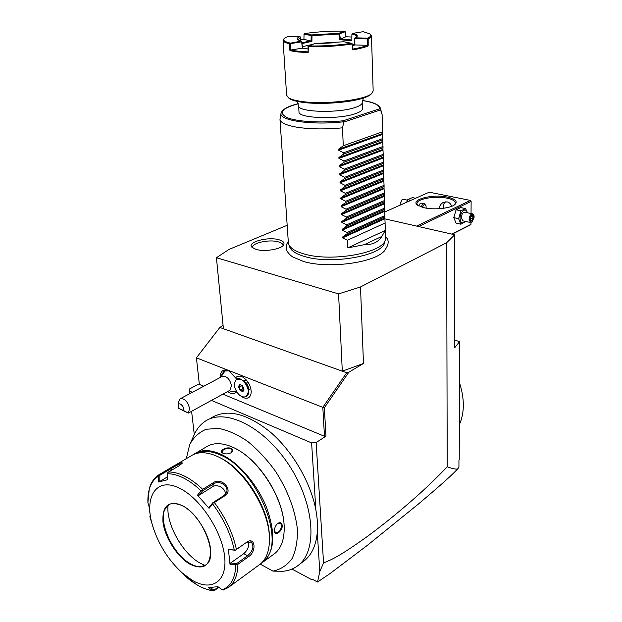 <?xml version="1.0" encoding="UTF-8"?>
<svg xmlns="http://www.w3.org/2000/svg" width="622" height="622" viewBox="0 0 622 622"><rect width="100%" height="100%" fill="white"/><g stroke="black" fill="none" stroke-linecap="round" stroke-linejoin="round"><path stroke-width="0.93" d="M225.273 494.506C226.416 488.736 217.381 483.356 212.405 486.839L198.815 495.384L202.547 490.867L213.836 483.799C219.613 479.601 229.938 486.808 226.214 493.184L224.192 495.4L212.949 502.63L209.179 507.148L209.046 508.298L197.485 495.174L201.069 490.851L202.033 490.229L202.547 490.867M198.815 495.384L197.485 495.174M159.566 474.353L158.657 476.094C151.092 480.767 147.507 489.662 147.904 502.786L149.311 488.542C150.54 484.826 151.496 480.658 158.245 475.177L170.265 468.063L171.089 468.669L159.846 475.294L159.776 481.428L158.587 481.98L167.528 479.741L167.676 472.751L168.546 472.005C173.491 471.904 178.918 473.326 184.835 476.273C190.76 479.267 196.715 483.628 202.694 489.335L202.033 490.229M170.265 468.063C177.425 463.615 181.476 461.936 182.425 463.025L179.291 465.66L168.546 472.005M174.992 465.334L190.721 456.082C197.034 451.86 205.073 451.619 214.839 455.358L217.552 456.54C242.977 467.55 269.847 509.939 269.443 539.134C269.458 550.587 266.48 558.851 260.525 563.913L258.698 565.25M171.765 470.108L171.089 468.669C176.469 465.256 180.1 463.584 181.974 463.662M147.904 502.786L148.907 505.849L150.882 519.875L149.879 516.75L153.883 529.75M176.664 567.536L185.667 576.508L196.707 584.657C202.29 587.977 207.6 589.959 212.638 590.597L208.378 587.588L217.918 586.694L222.209 589.742C230.809 586.562 235.349 578.235 235.824 564.768L229.984 564.255L228.414 549.49L234.3 550.003C230.809 534.041 223.593 518.694 212.654 503.96L209.046 508.298M191.84 580.038L182.363 573.049C168.508 560.313 158.641 544.732 152.771 526.29C143.34 496.791 156.666 475.892 180.388 488.674C200.603 498.797 222.155 531.678 224.651 556.737C227.442 581.959 211.325 591.926 191.84 580.038M158.587 481.98L158.657 476.094M159.846 475.294L159.03 475.006M159.776 481.428L167.551 476.81M212.638 590.597L214.357 590.581L218.827 587.339M202.694 489.335L213.439 482.625C221.541 476.701 233.802 490.284 225.055 495.633L214.357 502.514C225.522 517.52 232.869 533.155 236.407 549.42L246.856 542.089C255.354 536.273 256.8 551.8 248.295 556.846L237.923 564.278C237.666 574.619 234.859 582.068 229.51 586.624L227.605 588M218.369 587.012L213.999 590.177L210.252 587.526M213.665 590.9L213.999 590.177M223.671 589.905L222.209 589.742M235.824 564.768L237.923 564.278M229.984 564.255L230.614 562.996L243.785 553.642C247.813 550.05 249.375 546.038 248.466 541.599M236.935 564.465L236.71 563.532L230.614 562.996M246.856 542.089L235.341 550.276L228.414 549.49M246.335 542.563L251.257 542.05C254.289 546.178 253.076 550.734 247.618 555.734L236.71 563.532M235.341 550.276L234.3 550.003M212.654 503.96L213.268 502.926L214.357 502.514M236.407 549.42L235.466 550.159M219.745 457.637C244.174 468.576 269.676 509.021 269.373 537.035M196.327 453.485C202.997 450.235 211.146 450.794 220.771 455.164C258.052 470.302 287.558 544.903 263.277 561.114M193.644 454.449L194.305 453.974C201.295 449.341 210.244 449.465 221.168 454.363C238.514 462.426 257.345 484.211 266.589 507.568C275.6 532.891 274.722 550.835 263.953 561.402L261.279 563.26M273.221 554.614L275.064 553.269C281.377 547.896 284.417 539.142 284.176 526.989C283.959 498.059 257.772 457.761 232.885 447.296L231.532 446.705C221.183 442.53 212.662 442.67 205.952 447.132L196.498 452.692M231.042 448.408C233.126 449.659 233.141 451.106 231.096 452.738C228.569 454.06 225.957 454.262 223.259 453.337L223.034 453.236C217.925 451.23 226.291 446.238 231.042 448.408L230.785 448.936L232.231 450.608L231.197 452.668M282.24 525.419C282.715 531.188 274.667 536.949 274.512 530.916L274.489 530.504C274.582 527.588 275.678 525.232 277.77 523.421C280.219 522.021 281.712 522.69 282.24 525.419L281.657 525.473C280.802 530.496 278.757 532.899 275.507 532.696L274.489 530.457M223.049 453.244L221.968 451.922C223.135 449.107 226.074 448.112 230.785 448.936M284.106 525.434C283.344 497.95 259.631 460.505 235.979 448.843M186.305 458.678L189.687 444.668C193.574 437.367 199.071 432.236 206.185 429.266L218.555 428.371C227.854 430.183 237.588 434.545 247.75 441.457C257.842 449.729 267.188 459.798 275.771 471.663C287.955 490.96 295.155 510.118 297.386 529.128C297.674 540.767 295.901 550.579 292.06 558.572C287.162 565.227 280.817 569.418 273.027 571.128L282.979 571.268C289.137 570.732 294.478 568.562 299.003 564.753C318.075 549.335 314.11 502.568 288.507 464.346C263.129 425.969 224.62 407.752 205.174 421.288C200.362 424.499 196.669 429.063 194.103 434.98L190.239 443.455M260.245 564.138L273.027 571.128M302.603 562.008L305.06 560.142C312.057 554.093 316.139 544.818 317.29 532.315L319.786 571.54L317.562 582.013L312.166 579.121L311.949 579.782L291.998 569.083M317.562 582.013L330.235 573.422L367.182 545.478L418.637 503.843C441.006 484.958 454.153 473.132 458.095 468.366L458.927 467.169L458.95 460.163M312.532 579.315L311.949 579.782M459.23 459.487L459.588 341.626L454.628 347.885L454.736 234.766L446.674 242.712L447.218 466.795C453.951 469.198 457.582 469.719 458.095 468.366M454.635 340.11L459.588 341.626M384.894 218.866L454.736 234.766M287.17 225.296L229.013 249.422L216.425 257.718L338.578 293.887L360.503 286.967L446.674 242.712M384.66 250.744L383.222 252.097C371.404 263.308 327.219 268.665 303.567 261.497L292.511 256.855L290.023 254.927M278.905 239.742C283.127 240.947 284.713 242.619 283.679 244.765C281.673 249.15 264.661 252.065 256.132 249.438L251.91 247.253C246.677 242.199 267.864 236.43 278.905 239.742M363.473 363.473L342.302 371.163L346.695 372.733L348.856 372.213L363.473 363.473L360.503 286.967M319.786 571.54L323.549 562.926C331.487 559.652 337.684 557.607 367.524 536.335C385.508 523.009 402.924 508.742 419.78 493.557C430.253 483.986 439.396 475.068 447.218 466.795M323.549 562.926L316.147 442.545L325.975 436.162L324.474 436.286L322.81 407.348L324.357 407.775L325.975 436.162M348.856 372.213L324.357 407.775M203.775 386.231L199.359 384.404L196.404 357.821L219.838 327.467L342.302 371.163L338.578 293.887M346.695 372.733L322.81 407.348L196.404 357.821M222.878 394.154L324.474 436.286M236.64 391.821C234.385 394.286 231.376 394.2 227.621 391.557M220.149 377.546C220.336 370.821 223.282 368.582 228.974 370.844L236.687 379.101M241.468 396.517L243.653 397.746C248.264 399.2 250.79 397.24 251.234 391.883C250.752 385.422 247.906 380.485 242.697 377.072L241.701 376.613C239.112 375.672 237.091 376.077 235.621 377.842M317.29 532.315C317.85 525.419 317.375 517.939 315.867 509.884L311.606 442.911L316.147 442.545M311.606 442.911L211.464 400.405M192.361 392.295L189.236 390.974L189.453 389.007L199.297 383.828M315.867 509.884C310.658 482.213 292.348 450.989 270.523 432.228C246.934 413.381 227.31 408.522 211.643 417.642M194.289 434.545L191.592 411.29M189.562 393.78L189.236 390.974M219.838 327.467L223.073 325.345M223.407 328.743L216.425 257.718M236.259 391.199L235.676 391.65L230.684 391.743M221.696 374.841L224.037 371.015L228.74 370.868L230.202 371.598M247.276 381.099L246.872 383.696M246.25 379.894L243.591 381.037M249.927 388.921L250.752 388.151M248.396 391.588L248.349 387.459C247.968 384.94 246.786 383.066 244.811 381.822L242.603 380.407M236.539 379.179L241.227 379.521C245.2 382.009 247.572 385.788 248.349 390.857L248.396 391.946L246.32 396.657C252.967 392.917 242.494 374.778 236.321 379.303L234.237 383.525L234.564 386.977C237.441 394.768 241.359 397.994 246.32 396.657M180.396 398.648L222.14 376.489C226.587 375.696 229.712 378.744 231.516 385.64L229.922 390.297L188.357 413.062L183.56 410.559C185.107 406.998 178.561 400.91 178.195 405.552L178.802 408.444L183.56 410.559M185.527 411.857L180.885 409.494L185.527 411.857M178.802 408.444L188.357 413.062L189.586 408.46C187.626 401.33 184.454 398.119 180.069 398.819L178.537 401.874M244.088 389.154L242.386 385.516L239.563 384.388L238.444 386.884L240.139 390.499L242.953 391.642L243.972 388.913M242.953 391.642L243.956 389.061L242.463 385.679M240.139 390.499L240.551 390.056L242.992 391.044M238.444 386.884L239.058 386.853L240.551 390.056L242.961 388.719L243.886 389.092M239.563 384.388L240.045 384.653M241.554 385.345L242.961 388.719L243.474 388.035M240.006 384.73L239.058 386.853L242.207 385.609M288.328 242.362L288.865 244.656C290.645 248.497 295.8 251.622 304.345 254.025C331.954 262.367 384.015 252.711 385.321 239.602L384.598 242.409C383.276 255.378 332.195 264.894 305.068 256.645C296.678 254.266 291.601 251.179 289.852 247.377L289.541 246.53M385.321 239.602L385.088 222.334M343.445 121.795C311.676 125.465 278.259 120.427 281.09 113.134L279.978 119.416C280.538 122.697 286.05 125.279 296.523 127.145C309.779 129.228 325.104 129.462 342.497 127.829L343.842 122.044L343.235 120.777L379.42 108.866L380.439 109.581L382.087 114.51L380.454 108.469M343.842 122.044L380.493 109.923M362.206 102.692L362.416 108.632C362.494 110.397 360.091 112.1 355.193 113.733C338.212 119.774 298.07 118.359 298.995 111.952L298.988 111.781M288.367 97.693L289.525 98.665C291.788 100.142 295.792 101.308 301.553 102.171C318.417 104.838 348.553 102.894 362.727 98.26C366.615 97.032 369.328 95.749 370.86 94.404L371.536 93.697M286.61 95.182L288.46 97.747C290.769 99.256 294.875 100.445 300.776 101.332C323.215 105.001 365.689 100.134 371.839 93.378L373.169 90.874L371.474 35.998M370.51 34.498L371.466 35.835C371.559 36.807 370.463 37.818 368.185 38.852L368.177 45.904L367.33 45.336C364.111 46.72 359.244 47.964 352.744 49.076L351.99 44.014C338.01 46.137 323.456 47.031 308.31 46.689L308.17 52.637L297.845 51.953L289.961 50.709L289.214 43.68C285.319 42.77 283.267 41.705 283.072 40.469L283.935 38.797M368.177 45.904C364.834 47.381 359.664 48.71 352.651 49.892L351.99 44.014M308.17 52.637L308.007 46.51L314.678 43.54L343.756 41.76L351.438 43.245L351.998 43.96L354.54 44.628M289.214 43.68L290.116 43.664L290.785 50.04C295.038 50.965 300.745 51.564 307.89 51.836M307.952 48.975L302.315 48.158L290.785 50.04L289.961 50.709M289.627 43.33L301.266 41.091L301.678 41.814L290.116 43.664M297.954 39.917L300.558 37.242L299.936 36.605L288.165 36.255L284.378 38.3C282.52 40.103 284.293 41.651 289.697 42.934M301.748 41.425L302.541 48.205M301.266 41.091L297.915 39.894C296.414 38.859 297.091 37.763 299.936 36.605M300.807 39.839L303.94 39.31L304.018 34.241L304.718 33.557C317.523 31.73 330.756 30.929 344.417 31.147L338.881 33.285L311.513 34.933L304.64 33.611M338.881 33.285L338.889 34.023L312.003 35.656L304.018 34.241M311.863 34.925L311.956 35.617M351.873 37.032L345.832 36.752L345.233 31.738L338.936 33.977M339.698 33.876L339.215 33.254M345.832 36.752L339.573 39.668L338.889 34.023M339.69 33.899L340.304 38.953L351.842 40.002M345.233 31.73L344.549 31.193M352.417 33.409C356.717 34.303 358.163 35.431 356.764 36.807L355.1 37.802L367.586 38.175C370.969 36.612 371.692 35.159 369.748 33.821L363.178 31.691L352.417 33.409L351.897 34.117C354.952 34.739 356.554 35.508 356.701 36.434L356.585 36.955M354.54 45.064L354.509 38.447L355.1 37.802M367.586 38.175L368.185 38.852M367.757 38.556L367.33 38.937L367.33 45.336L354.867 44.932L354.835 38.564L367.33 38.937M352.379 45.803L354.867 44.932M352.736 49.076L352.651 49.892M352.153 43.789L351.438 43.245M308.31 46.689L308.683 45.865M351.368 43.307C337.738 45.359 323.549 46.23 308.807 45.919M302.323 48.158L301.678 41.814M335.515 42.731L319.459 43.54M312.384 44.434L302.385 46.681M300.558 37.242L300.916 41.005M312.003 35.656L311.902 41.355L302.074 43.579M351.897 34.117L351.834 40.803L339.573 39.668M311.902 41.355L303.94 39.31M311.171 35.633L311.07 40.741L301.989 42.762M311.155 35.609L311.513 34.933M364.313 244.679L381.815 236.453C378.269 242.168 372.43 244.912 364.313 244.679L347.714 247.906L347.379 240.263L342.551 237.892L342.512 237.075L347.099 233.716L347.045 232.566L342.201 230.171L342.162 229.347L346.765 225.973L346.711 224.814L341.843 222.404L341.812 221.572L346.423 218.19L346.368 217.016L341.494 214.582L341.455 213.75L346.081 210.345L346.034 209.171L341.136 206.714L341.097 205.874L345.739 202.453L345.684 201.271L340.77 198.791L340.739 197.951L345.397 194.515L345.342 193.325L340.413 190.822L340.374 189.974L345.047 186.522L344.992 185.325L340.047 182.798L340.009 181.943L344.697 178.475L344.642 177.27L339.682 174.72L339.643 173.865L344.347 170.381L344.293 169.168L339.309 166.595L339.27 165.732L343.989 162.233L343.935 161.012L338.943 158.416L338.897 157.537L343.632 154.031L343.577 152.794L338.562 150.174L338.523 149.296L343.274 145.766L382.569 131.802L382.087 114.51M343.274 145.766L342.497 127.829M382.569 131.802L382.755 138.574L343.577 152.794M338.897 157.537L382.74 141.482L382.755 138.574M382.74 141.482L382.973 146.489L343.935 161.012M339.27 165.732L382.958 149.35L382.973 146.489M382.958 149.35L383.191 154.365L344.293 169.168M339.643 173.865L383.175 157.164L383.191 154.365M383.175 157.164L383.409 162.179L344.642 177.27M340.009 181.943L383.393 164.923L383.409 162.179M383.393 164.923L383.626 169.954L344.992 185.325M340.374 189.974L383.603 172.644L383.626 169.954M383.603 172.644L383.836 177.674L345.342 193.325M340.739 197.951L383.821 180.31L383.836 177.674M383.821 180.31L384.054 185.348L345.684 201.271M341.097 205.874L384.031 187.937L384.054 185.348M384.031 187.937L384.264 192.975L346.034 209.171M341.455 213.75L384.24 195.51L384.264 192.975M384.24 195.51L384.474 200.556L346.368 217.016M341.812 221.572L384.45 203.036L384.474 200.556M384.45 203.036L384.684 208.09L346.711 224.814M342.162 229.347L384.653 210.524L384.684 208.09M384.653 210.524L384.886 215.585L347.045 232.566M342.512 237.075L384.863 217.964L384.886 215.585M384.863 217.964L385.096 223.026L347.379 240.263M381.815 236.453L385.298 230.42L385.096 223.026M382.787 139.756L343.632 154.031M383.012 147.671L343.989 162.233M383.23 155.531L344.347 170.381M383.44 163.345L344.697 178.475M383.657 171.112L345.047 186.522M383.867 178.825L345.397 194.515M384.085 186.491L345.739 202.453M384.295 194.111L346.081 210.345M384.505 201.691L346.423 218.19M384.715 209.217L346.765 225.973M384.917 216.697L347.099 233.716M347.714 247.906L385.298 230.42M283.041 245.573C283.088 243.98 281.502 242.735 278.283 241.834C268.984 239.05 250.86 243.202 252.548 247.828M418.598 226.54L471.126 201.396L470.403 200.424L429.258 192.19L384.738 211.985M470.403 200.424L416.608 226.081M424.398 207.81L417.681 205.252C409.354 199.802 432.368 193.722 447.568 197.143C455.506 198.978 457.932 201.458 454.837 204.576C450.585 208.347 434.374 210.08 424.398 207.81M470.971 222.552L470.955 224.34L470.224 224.993L452.124 234.167M470.955 224.34L451.727 234.082M471.126 201.396L471.041 213.509M445.266 201.8C443.688 203.425 443.089 205.587 443.478 208.292M439.365 208.704C439.435 206.03 440.695 203.962 443.152 202.484L447.086 201.862C449.138 202.321 450.701 203.783 451.774 206.263M417.727 205.291L416.973 203.705C416.227 198.954 435.143 195.549 447.078 198.185C452.357 199.312 455.133 200.922 455.39 202.997L454.651 204.724M424.321 203.721L421.817 203.192C420.464 202.959 419.485 203.892 418.894 205.991M425.969 205.742L424.538 203.767C423.162 203.581 422.074 204.654 421.281 206.978M426.148 208.137L426.054 205.975C424.896 203.993 423.691 204.444 422.424 207.32M465.699 221.463L460.902 224.215L456.089 223.158L453.78 217.63L456.105 209.793L460.708 207.585L465.544 208.588L467.48 212.763M460.902 224.215L458.616 218.664L460.949 210.811L465.544 208.588M465.279 221.378C462.34 224.138 460.599 223.127 460.062 218.338C459.899 211.674 466.119 206.846 467.231 212.708M472.448 213.805L464.828 212.211C462.846 212.296 461.664 214.139 461.275 217.739L462.885 220.857M458.616 218.664L453.78 217.63M460.949 210.811L456.105 209.793M473.832 215.266L472.658 213.851C470.683 213.945 469.501 215.795 469.105 219.418L470.489 222.505L472.261 221.836M472.37 221.743C470.8 222.707 469.921 221.922 469.727 219.372C470.636 214.722 472.036 213.432 473.933 215.515L474.174 217.156L472.036 222.046M470.426 220.515L471.935 221.238L473.459 218.991L473.482 216.013L471.981 215.274L470.45 217.521L470.426 220.118M471.981 215.274L471.694 215.694M473.482 216.013L471.756 215.772M473.459 218.991L472.821 218.788L472.844 216.308L471.569 216.036M471.935 221.238L471.554 220.662L472.821 218.788L470.52 218.299M406.64 202.243L407.737 199.678L412.433 197.602L415.613 198.255M410.917 200.346L407.737 199.678M400.055 205.174L401.633 200.082L403.569 199.367L407.488 200.191M401.415 200.323L400.008 205.198M459.339 424.772C464.618 412.814 464.657 398.772 459.464 382.631M277.365 523.747L280.483 523.234L281.657 525.473M150.058 515.793L149.879 516.75M205.703 565.001L201.015 566.634C197.734 566.875 194.111 565.857 190.153 563.579C173.196 554.357 158.315 522.861 164.729 509.651L168.904 504.652M205.019 565.437L199.981 563.058C182.293 553.362 165.747 523.265 168.08 505.204M212.405 486.839L213.836 483.799L213.439 482.625M167.582 473.777C172.434 473.7 177.76 475.107 183.552 478.015C189.368 480.969 195.207 485.246 201.069 490.851M248.295 556.846L247.618 555.734L243.785 553.642M225.055 495.633L224.192 495.4M362.393 100.507C372.438 101.891 378.409 104.364 380.291 107.933L380.439 109.581M343.235 120.777C321.302 123.172 296.873 121.718 287.131 117.62C278.096 112.909 281.805 108.282 298.257 103.742M362.385 100.546C374.11 102.373 379.785 105.149 379.42 108.866M363.357 98.058L362.206 102.537C362.276 104.263 359.866 105.927 354.96 107.536C337.933 113.468 297.689 112.139 298.63 105.864L298.995 111.952M338.523 149.296L382.522 133.575M338.562 150.174L382.546 134.414M338.943 158.416L382.763 142.321M339.309 166.595L382.981 150.174M339.682 174.72L383.199 157.988M340.047 182.798L383.416 165.747M340.413 190.822L383.626 173.46M340.77 198.791L383.844 181.126M341.136 206.714L384.054 188.738M341.494 214.582L384.264 196.311M341.843 222.404L384.474 203.837M342.201 230.171L384.676 211.317M342.551 237.892L384.886 218.75M182.526 505.725C195.37 512.38 208.805 532.992 210.5 548.853C210.842 565.67 203.954 570.763 189.85 564.146C177.317 556.908 165.017 537.696 163.003 522.394C161.977 505.694 168.484 500.135 182.526 505.725M168.228 505.087L168.189 505.111C171.758 502.576 176.57 502.84 182.619 505.904C202.826 515.343 218.835 556.931 206.17 564.652C202.057 567.676 196.707 567.326 190.114 563.602C170.101 552.927 155.049 513.22 168.189 505.111L169.355 504.403M182.363 573.049L185.667 576.508C195.129 584.812 204.335 589.594 213.307 590.861M152.771 526.29L149.871 516.719M223.384 589.998L229.51 586.624L260.525 563.913M251.257 542.05L250.783 541.793M275.064 553.269L263.953 561.402M305.06 560.142L299.003 564.753M229.697 371.303L228.974 370.844M224.534 370.751L224.037 371.015M250.137 388.804L248.38 389.776M244.353 378.153L242.697 377.072M251.234 391.44L251.234 391.883M225.32 370.494L220.833 377.181M178.195 405.552L178.553 401.765M243.925 388.999L242.93 391.191M239.804 384.645L242.37 385.671M288.266 241.414C286.742 243.746 286.058 245.713 286.213 247.299C286.112 250.472 288.211 253.652 292.511 256.855M385.484 236.725C389.699 240.286 388.944 245.41 383.222 252.097M289.852 247.377L288.865 244.656M288.359 242.774L279.978 119.416M281.09 113.134C282.372 109.285 288.087 106.144 298.249 103.703M297.106 101.378L298.63 105.864M289.525 98.665L288.46 97.747M283.072 40.469L286.625 95.407M370.86 94.404L371.839 93.378M384.94 216.884L384.886 214.893M384.73 209.412L384.676 207.406M384.52 201.886L384.466 199.88M384.318 194.321L384.256 192.299M384.101 186.709L384.046 184.672M383.891 179.05L383.836 176.998M383.681 171.338L383.618 169.277M383.463 163.586L383.409 161.51M383.245 155.78L383.191 153.688M383.028 147.927L382.973 145.82M382.81 140.02L382.755 137.905M382.592 132.066L382.102 114.324M443.781 202.197L443.152 202.484M462.675 220.81L470.489 222.505M470.504 220.289L470.52 217.576L471.904 215.554M164.729 509.651L164.954 509.154"/></g></svg>
